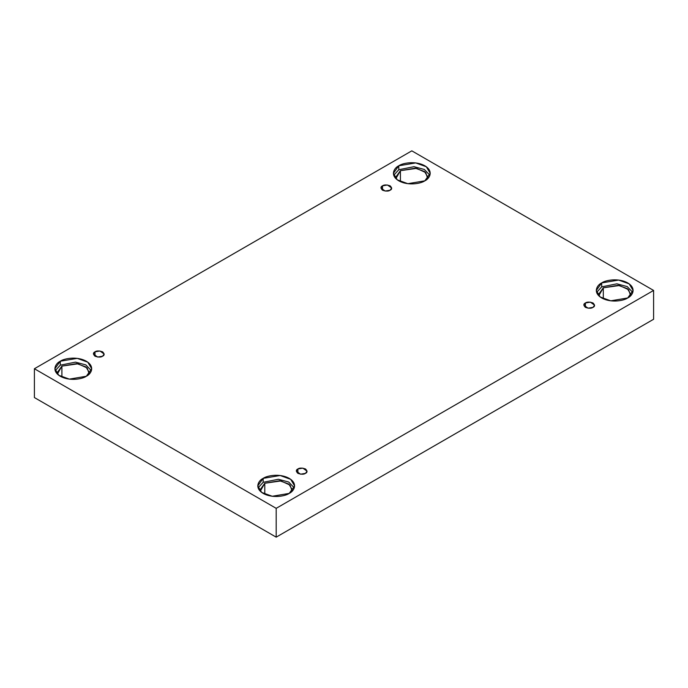 <?xml version="1.0" encoding="UTF-8"?>
<svg xmlns="http://www.w3.org/2000/svg" width="688" height="688" viewBox="0 0 688 688"><rect width="100%" height="100%" fill="white"/><g stroke="black" fill="none" stroke-linecap="round" stroke-linejoin="round"><path stroke-width="1.03" d="M382.519 185.829L380.946 188.022L385.168 191.049L390.113 190.215C388.531 191.376 386.002 191.376 382.519 190.215C380.507 188.202 380.507 186.74 382.519 185.829C384.093 184.668 386.63 184.668 390.113 185.829C392.126 187.841 392.126 189.303 390.113 190.215L391.687 188.022L387.464 184.995L382.519 185.829L382.519 190.215L382.519 185.829M94.996 351.826L93.422 354.019L97.644 357.055L102.589 356.212C101.016 357.373 98.479 357.373 94.996 356.212C92.983 354.2 92.983 352.738 94.996 351.826C96.578 350.665 99.106 350.665 102.589 351.826C104.602 353.838 104.602 355.3 102.589 356.212L104.163 354.019L99.941 350.992L94.996 351.826L94.996 356.212L94.996 351.826M297.887 468.967L296.313 471.16L300.536 474.187L305.481 473.353C303.907 474.514 301.37 474.514 297.887 473.353C295.874 471.34 295.874 469.878 297.887 468.967C299.469 467.806 301.998 467.806 305.481 468.967C307.493 470.979 307.493 472.441 305.481 473.353L307.054 471.16L302.832 468.132L297.887 468.967L297.887 473.353L297.887 468.967M585.411 302.969L583.837 305.162L588.059 308.19L593.004 307.355C591.422 308.516 588.894 308.516 585.411 307.355C583.398 305.343 583.398 303.881 585.411 302.969C586.984 301.808 589.521 301.808 593.004 302.969C595.017 304.982 595.017 306.444 593.004 307.355L594.578 305.162L590.356 302.135L585.411 302.969L585.411 307.355L585.411 302.969M60.277 361.226L54.885 368.742L58.798 375.295L69.359 379.131L86.318 376.259C83.033 378.761 70.09 381.72 60.277 376.259C50.817 370.591 55.943 363.126 60.277 361.226C63.563 358.723 76.506 355.765 86.318 361.226C95.778 366.893 90.644 374.367 86.318 376.259L91.71 368.742L87.797 362.189L77.237 358.362L60.277 361.226L60.277 365.173L60.277 361.226M55.203 370.72L60.277 365.173L55.203 370.72M89.406 372.69L85.983 366.953L76.746 363.599L61.903 366.111L57.181 372.69L57.362 374.074L61.903 366.111L61.903 377.093L61.903 366.111L78.054 363.806L87.195 367.985L89.225 374.074M398.791 165.782L393.398 173.307L397.311 179.86L407.872 183.687L424.831 180.824C421.546 183.318 408.603 186.285 398.791 180.824C389.331 175.156 394.456 167.683 398.791 165.782C402.076 163.288 415.019 160.321 424.831 165.782C434.291 171.45 429.166 178.923 424.831 180.824L430.224 173.307L426.311 166.754L415.75 162.918L398.791 165.782L398.791 169.73L398.791 165.782M393.717 175.277L398.791 169.73L393.717 175.277M427.919 177.246L424.496 171.518L415.26 168.164L400.416 170.676L395.703 177.246L395.875 178.631L400.416 170.676L400.416 181.658L400.416 170.676L416.567 168.362L425.709 172.55L427.747 178.631M601.682 282.923L596.29 290.439L600.203 296.992L610.763 300.828L627.723 297.956C624.437 300.458 611.494 303.417 601.682 297.956C592.222 292.288 597.356 284.823 601.682 282.923C604.967 280.42 617.91 277.462 627.723 282.923C637.183 288.59 632.057 296.064 627.723 297.956L633.115 290.439L629.202 283.886L618.641 280.059L601.682 282.923L601.682 286.87L601.682 282.923M596.608 292.417L601.682 286.87L596.608 292.417M603.307 287.808L598.594 294.387L598.775 295.771L603.307 287.808L603.307 298.79L603.307 287.808L619.458 285.503L628.608 289.682L630.638 295.771L630.819 294.387L627.387 288.65L618.151 285.305L603.307 287.808M263.169 478.366L257.776 485.883L261.689 492.436L272.25 496.263L289.209 493.399C285.924 495.902 272.981 498.86 263.169 493.399C253.709 487.732 258.834 480.258 263.169 478.366C266.454 475.864 279.397 472.905 289.209 478.366C298.669 484.034 293.544 491.499 289.209 493.399L294.602 485.883L290.689 479.33L280.128 475.494L263.169 478.366L263.169 482.314L263.169 478.366M258.095 487.852L263.169 482.314L258.095 487.852M264.794 483.251L260.081 489.83L260.253 491.206L264.794 483.251L264.794 494.233L264.794 483.251L280.945 480.938L290.087 485.126L292.125 491.206L292.297 489.83L288.874 484.094L279.638 480.74L264.794 483.251M276.189 537.156L653.6 319.258L653.6 290.439L276.189 508.337L276.189 537.156L276.189 508.337L34.4 368.742L411.811 150.844L653.6 290.439L653.6 319.258L276.189 537.156L34.4 397.561L34.4 368.742L34.4 397.561L276.189 537.156M276.189 508.337L653.6 290.439L411.811 150.844L34.4 368.742L276.189 508.337M294.283 487.852L288.719 482.039L278.391 479.269L263.169 482.314L278.391 479.269L288.719 482.039L294.283 487.852M632.797 292.417L627.232 286.595L616.904 283.834L601.682 286.87L616.904 283.834L627.232 286.595L632.797 292.417M429.905 175.277L424.341 169.463L414.013 166.694L398.791 169.73L414.013 166.694L424.341 169.463L429.905 175.277M91.392 370.72L85.828 364.898L75.499 362.137L60.277 365.173L75.499 362.137L85.828 364.898L91.392 370.72"/></g></svg>
